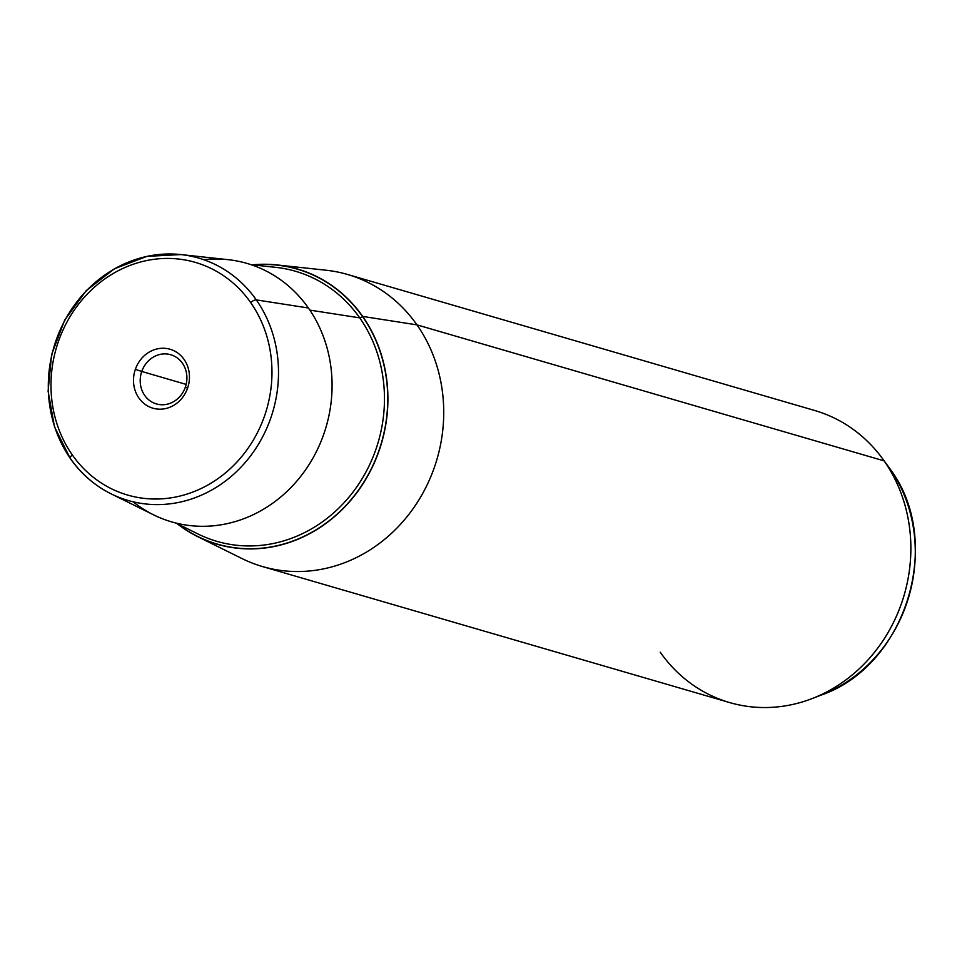 <?xml version="1.0" encoding="UTF-8"?>
<svg xmlns="http://www.w3.org/2000/svg" width="962" height="962" viewBox="0 0 962 962"><rect width="100%" height="100%" fill="white"/><g stroke="black" fill="none" stroke-linecap="round" stroke-linejoin="round"><path stroke-width="1.44" d="M141.763 371.464A25.625 23.16 106.2 0 1 170.719 354.725A25.625 23.16 106.2 0 1 185.353 387.181A25.625 23.16 106.2 0 1 156.397 403.92A25.625 23.16 106.2 0 1 141.763 371.464L186.171 384.403L141.763 371.464A25.625 23.16 -73.8 0 0 155.147 403.523A25.625 23.16 -73.8 0 0 185.353 387.181L187.59 388.131A30.688 27.742 106.2 0 1 151.407 407.696A30.688 27.742 106.2 0 1 135.365 369.312L141.763 371.464L135.365 369.312A30.688 27.742 106.2 0 1 171.561 349.735A30.688 27.742 106.2 0 1 187.59 388.131L185.353 387.181A25.625 23.16 -73.8 0 0 171.97 355.134A25.625 23.16 -73.8 0 0 141.763 371.464M277.008 264.935L326.058 270.226A152.104 137.518 106.2 0 1 416.967 324.867L362.686 316.426A143.362 129.605 -73.8 0 0 277.008 264.935A143.362 129.605 -73.8 0 0 252.429 264.839A143.362 129.605 106.2 0 1 362.686 316.426L416.967 324.867A152.104 137.518 106.2 0 1 410.678 512A152.104 137.518 106.2 0 1 242.099 558.609L197.871 536.736A143.362 129.605 -73.8 0 0 356.758 492.809A143.362 129.605 -73.8 0 0 362.686 316.426A143.362 129.605 106.2 0 1 348.328 503.09A143.362 129.605 106.2 0 1 177.08 523.629A143.362 129.605 -73.8 0 0 197.871 536.736M814.682 410.485A152.104 137.518 106.2 0 1 884.102 460.87L416.967 324.867A152.104 137.518 -73.8 0 0 347.547 274.471L814.682 410.485M416.967 324.867L884.102 460.87A152.104 137.518 106.2 0 1 884.619 638.167A152.104 137.518 106.2 0 1 729.641 702.573L262.506 566.558A152.104 137.518 -73.8 0 0 417.496 502.152A152.104 137.518 -73.8 0 0 416.967 324.867M180.856 254.569L227.946 259.644A134.62 121.705 106.2 0 1 308.393 307.996A134.62 121.705 106.2 0 1 302.826 473.617A134.62 121.705 106.2 0 1 153.631 514.862L111.183 493.879C94.781 485.69 81.133 473.869 70.238 458.429L54.485 426.839L48.1 391.209L51.611 354.569L64.694 320.057L86.255 290.608L114.466 268.747L146.921 256.361L180.856 254.569A126.226 114.117 106.2 0 1 256.301 299.904A5.075 1.756 145 0 0 250.649 302.525A121.164 109.548 106.2 0 1 226.731 471.813A121.164 109.548 106.2 0 1 72.306 454.918A121.164 109.548 106.2 0 1 96.224 285.63A121.164 109.548 106.2 0 1 250.649 302.525A5.075 1.756 -35 0 1 256.301 299.904A126.226 114.117 -73.8 0 0 180.856 254.569A126.226 114.117 -73.8 0 0 65.007 320.142A126.226 114.117 -73.8 0 0 70.515 458.658A126.226 114.117 -73.8 0 0 111.183 493.879A126.226 114.117 -73.8 0 0 251.07 455.206A126.226 114.117 -73.8 0 0 256.301 299.904L308.393 307.996L256.301 299.904A126.226 114.117 106.2 0 1 251.07 455.206A126.226 114.117 106.2 0 1 111.183 493.879A126.226 114.117 106.2 0 1 70.515 458.658A5.075 1.756 -35 0 1 70.238 458.429A5.075 1.756 -35 0 1 72.306 454.918A121.164 109.548 -73.8 0 0 226.731 471.813A121.164 109.548 -73.8 0 0 250.649 302.525A121.164 109.548 -73.8 0 0 96.224 285.63A121.164 109.548 -73.8 0 0 72.306 454.918A5.075 1.756 145 0 0 70.238 458.429A5.075 1.756 145 0 0 70.515 458.658M187.59 388.131A30.688 27.742 -73.8 0 0 171.561 349.735A30.688 27.742 -73.8 0 0 135.365 369.312A30.688 27.742 -73.8 0 0 151.407 407.696A30.688 27.742 -73.8 0 0 187.59 388.131M887.794 465.788A144.985 131.085 106.2 0 1 889.766 468.518L884.102 460.87A152.104 137.518 -73.8 0 0 882.034 458.008L887.794 465.788A144.985 131.085 -73.8 0 1 889.766 468.518A144.985 131.085 106.2 0 1 821.007 695.153A144.985 131.085 -73.8 0 0 889.766 468.518A15.212 5.267 -35 0 1 889.79 468.566A15.212 5.267 -35 0 1 889.814 468.602M660.221 652.176A152.104 137.518 -73.8 0 0 811.976 698.628A152.104 137.518 -73.8 0 0 884.102 460.87L889.766 468.518A15.212 5.267 145 0 1 889.79 468.566C944.588 540.86 906.685 665.812 821.007 695.153L811.976 698.628M177.91 524.049A143.17 129.437 -73.8 0 0 348.545 502.597A143.17 129.437 -73.8 0 0 362.542 316.546A143.17 129.437 -73.8 0 0 253.355 264.935A143.17 129.437 106.2 0 1 362.542 316.546A2.537 0.878 -35 0 1 359.716 317.857A140.644 127.152 -73.8 0 0 275.661 267.34A140.644 127.152 106.2 0 1 359.716 317.857A2.537 0.878 145 0 0 362.542 316.546A143.17 129.437 106.2 0 1 348.545 502.597A143.17 129.437 106.2 0 1 177.91 524.049M198.028 533.994A140.644 127.152 -73.8 0 0 353.908 490.897A140.644 127.152 -73.8 0 0 359.716 317.857A140.644 127.152 106.2 0 1 353.908 490.897A140.644 127.152 106.2 0 1 198.028 533.994L175.854 523.027M309.848 310.113L359.716 317.857L309.848 310.113M133.153 501.803A134.62 121.705 -73.8 0 0 294.492 483.754A134.62 121.705 -73.8 0 0 308.393 307.996A134.62 121.705 -73.8 0 0 203.655 259.68M251.07 264.682L275.661 267.34"/></g></svg>
